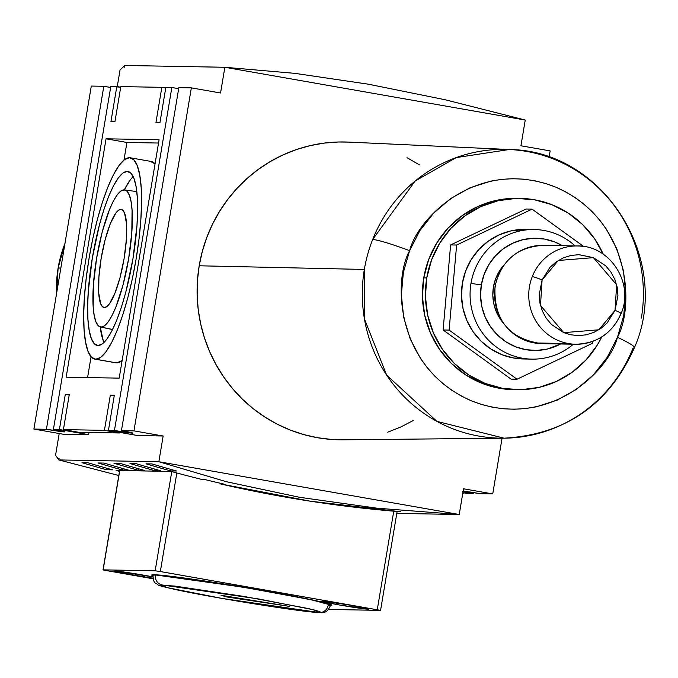 <?xml version="1.0" encoding="UTF-8"?>
<svg xmlns="http://www.w3.org/2000/svg" width="678" height="678" viewBox="0 0 678 678"><rect width="100%" height="100%" fill="white"/><g stroke="black" fill="none" stroke-linecap="round" stroke-linejoin="round"><path stroke-width="1.02" d="M348.831 142.1L338.271 141.999L324.084 143.109L310.075 145.643L296.371 149.575L283.107 154.872L270.412 161.474L258.403 169.331L247.207 178.348L236.919 188.45L227.639 199.544L219.469 211.519L212.477 224.249L206.731 237.631L202.29 251.521L199.188 265.784A148.948 144.948 91 0 1 348.695 142.1L509.297 149.516L456.226 157.593L415.148 181.026L372.654 239.529A52.198 4.314 21.6 0 1 409.622 250.674C417.801 217.68 478.287 156.55 555.782 187.145C632.133 220.647 633.998 307.77 617.463 337.271A52.198 4.314 21.6 0 1 634.455 347.594A52.198 4.314 21.6 0 1 633.049 348.026A144.414 140.541 -89 0 1 504.11 438.183A144.414 140.541 -89 0 1 364.34 269.446A144.414 140.541 -89 0 1 372.654 239.529A144.414 140.541 -89 0 1 509.297 149.516A144.414 140.541 -89 0 1 641.354 318.118M153.075 574.732L152.991 575.258C153.169 580.097 154.109 582.783 155.821 583.317C159.949 585.419 153.016 584.368 175.39 589.538C212.358 597.649 305.854 612.717 319.652 612.531C324.779 613.582 328.423 611.064 330.601 604.979L311.346 599.767L244.402 587.377L155.431 574.944A8.704 8.467 91 0 0 162.347 584.987L259.072 599.03L313.999 609.861L318.372 612.404A8.704 8.467 91 0 0 319.753 612.531A8.704 8.467 -89 0 1 318.372 612.404L282.294 608.149L221.647 598.36L182.009 590.911L164.822 587.038L160.245 585.156L174.712 586.072L244.563 596.53L308.753 608.624L319.787 611.564L320.474 612.234L318.372 612.404L221.647 598.36L166.72 587.529L162.347 584.987A8.704 8.467 -89 0 1 155.431 574.944L152.991 575.258A90.038 3.136 9.5 0 1 155.431 574.944A90.038 3.136 9.5 0 1 252.479 588.75A90.038 3.136 9.5 0 1 330.601 604.979A90.038 3.136 9.5 0 1 328.152 605.293A8.704 8.467 -89 0 1 319.753 612.531M579.071 246.021A49.155 47.833 91 0 0 532.255 276.641A8.704 0.72 21.6 0 1 542.095 279.946L558.282 260.488L593.394 257.648L616.641 284.802L615.039 310.338A8.704 0.72 21.6 0 1 621.133 313.49A8.704 0.72 21.6 0 1 620.879 313.567A8.704 0.72 -158.4 0 0 621.133 313.49A8.704 0.72 -158.4 0 0 615.039 310.338L607.022 323.067L600.979 328.372L593.877 332.398L586.114 334.839L578.207 335.593L570.63 334.771L563.74 332.635L551.358 324.406L546.205 318.202L542.298 310.905L539.925 302.939L539.196 294.811L542.095 279.946L550.112 267.208L556.155 261.911L563.257 257.886L571.02 255.445L578.927 254.691L593.394 257.648L605.776 265.878L610.929 272.081L614.836 279.378L617.209 287.345L617.938 295.472L615.039 310.338L598.852 329.796L563.74 332.635L540.493 305.481L542.095 279.946A8.704 0.72 -158.4 0 0 532.255 276.641A49.155 47.833 -89 0 1 577.453 245.961A49.155 47.833 -89 0 1 584.673 246.656M504.11 438.183L343.339 439.827A148.948 144.948 91 0 1 199.188 265.784L364.34 269.446L364.425 318.897L386.672 375.171L436.946 421.394L504.11 438.183C565.63 434.606 609.073 404.41 634.455 347.611A52.198 4.314 -158.4 0 0 617.463 337.271L623.709 315.601L625.718 293.099L623.421 270.624L616.895 249.055L606.403 229.206L599.784 220.172L592.343 211.85L584.131 204.315L575.249 197.645L565.766 191.899L555.782 187.145L545.392 183.416L534.696 180.746L523.797 179.17L512.797 178.704L501.805 179.348L490.931 181.094L469.93 187.814L450.599 198.62L433.691 213.087L419.86 230.664L409.622 250.674L403.376 272.344L401.368 294.845L403.664 317.321L410.19 338.89L420.682 358.738L427.301 367.773L434.742 376.095L442.954 383.629L451.836 390.299L461.32 396.045L471.303 400.8L481.694 404.529L492.389 407.198L503.288 408.775L514.288 409.241L525.28 408.597L536.154 406.851L557.155 400.13L576.486 389.325L593.394 374.858L607.225 357.281L617.463 337.271C609.285 370.264 548.799 431.394 471.303 400.8C394.96 367.298 393.087 280.175 409.622 250.674A52.198 4.314 -158.4 0 0 372.654 239.529A144.414 140.541 91 0 0 364.34 269.446L199.188 265.784L197.468 280.302L197.145 294.913L198.213 309.49L200.663 323.881L204.476 337.958L209.621 351.585L216.028 364.62L223.664 376.951L232.427 388.452L242.249 399.011L253.038 408.537L264.683 416.919L277.065 424.097L290.082 429.988L303.591 434.539L317.474 437.7L331.601 439.454L343.441 439.827M520.255 198.383L517.255 198.323A95.7 93.132 91 0 0 423.75 277.878L426.75 277.938A95.7 93.132 -89 0 1 520.255 198.383A95.7 93.132 -89 0 1 603.234 254.191L594.598 238.766L582.656 224.596L568.24 213.087L551.926 204.697L534.323 199.739L516.111 198.4L497.999 200.747L480.668 206.671L464.794 215.96L450.989 228.249L439.776 243.063L431.598 259.844L426.75 277.938L425.437 296.65L427.699 315.262L433.454 333.059L442.471 349.356L454.421 363.535L468.829 375.036L485.151 383.426L502.754 388.392L520.958 389.723L539.078 387.384L556.401 381.451L572.274 372.163L586.08 359.874L597.293 345.06L601.75 336.949A95.7 93.132 -89 0 1 516.814 389.74A95.7 93.132 -89 0 1 426.75 277.938L423.75 277.878A95.7 93.132 91 0 0 513.814 389.689L516.814 389.74M116.624 362.891L95.767 359.23A102.217 23.247 100 0 1 94.937 359.145A102.217 23.247 100 0 1 89.42 256.242A102.217 23.247 100 0 1 129.49 157.711L124.574 159.567L119.209 165.22L113.582 174.458L107.921 186.925L102.446 202.137L97.352 219.519L92.852 238.393L89.115 258.047L86.275 277.709L84.453 296.633L83.708 314.092L84.08 329.415L85.547 342.009L88.047 351.399L91.505 357.204L95.767 359.23L100.675 357.374L106.048 351.721L111.667 342.483L117.328 330.017L122.811 314.795L127.896 297.413L132.396 278.539L136.134 258.894L138.973 239.224L140.804 220.299L141.541 202.841L141.177 187.518L139.71 174.924L137.202 165.542L133.752 159.728L129.49 157.711A102.217 23.247 100 0 1 130.32 157.788A102.217 23.247 100 0 1 135.829 260.691A102.217 23.247 100 0 1 95.767 359.23L116.624 362.891A102.217 23.247 -80 0 0 122.133 360.577L116.624 362.891A102.217 23.247 -80 0 1 115.794 362.815L94.937 359.145M470.981 283.404A64.808 63.071 -89 0 1 534.306 229.52A64.808 63.071 -89 0 1 543.832 230.444A64.808 63.071 91 0 0 470.981 283.404L481.329 284.904A56.113 54.604 -89 0 1 562.367 245.69L554.723 241.961L544.4 239.054L533.722 238.266L523.102 239.639L512.941 243.122L503.635 248.563L495.542 255.767L488.965 264.454L484.168 274.293L481.329 284.904L470.981 283.404A64.808 63.071 91 0 0 522.45 358.213A64.808 63.071 -89 0 1 470.981 283.404M534.306 229.52L525.704 229.367A64.808 63.071 91 0 0 461.743 288.125A64.808 63.071 91 0 0 513.848 358.052L522.45 358.213A64.808 63.071 91 0 0 573.368 344.212A64.808 63.071 -89 0 1 531.976 359.128A64.808 63.071 -89 0 1 522.45 358.213L513.848 358.052A64.808 63.071 91 0 0 523.374 358.976L531.976 359.128M575.13 245.919A64.808 63.071 91 0 0 543.832 230.444A64.808 63.071 -89 0 1 575.13 245.919M127.193 171.432A88.301 20.077 100 0 1 128.066 171.534A88.301 20.077 100 0 1 132.608 260.742A88.301 20.077 100 0 1 98.064 345.509A88.301 20.077 100 0 1 97.505 345.466A88.301 20.077 100 0 1 92.522 256.903A88.301 20.077 100 0 1 127.193 171.432L130.871 173.178L133.854 178.195L136.024 186.306L137.287 197.179L137.609 210.417L136.964 225.494L132.939 258.835L125.82 292.116L121.421 307.126L116.692 320.27L111.802 331.042L106.938 339.017L102.302 343.907L98.064 345.509L94.378 343.763L91.394 338.737L89.233 330.635L87.962 319.753L87.648 306.524L88.284 291.438L92.318 258.106L99.437 224.825L103.827 209.807L108.565 196.662L113.455 185.899L118.311 177.916L122.947 173.034L127.193 171.432M154.186 574.724A91.344 3.178 9.5 0 1 252.631 588.733A91.344 3.178 9.5 0 1 331.889 605.2A91.344 3.178 9.5 0 1 330.5 605.513L331.822 605.293L330.779 604.488L318.601 601.276L262.81 590.496L194.705 579.504L154.186 574.724A91.344 3.178 9.5 0 0 151.703 575.046L151.703 575.037A91.344 3.178 9.5 0 0 152.914 575.792L151.77 574.944L154.186 574.724M322.355 601.115A23.925 0.831 9.5 0 1 348.145 604.784A23.925 0.831 9.5 0 1 368.9 609.098A23.925 0.831 9.5 0 1 368.247 609.183L368.247 609.183A23.925 0.831 9.5 0 1 342.466 605.513A23.925 0.831 9.5 0 1 321.703 601.2A23.925 0.831 9.5 0 1 322.355 601.115L350.806 605.251L368.883 609.124L339.797 605.047L325.186 602.225L322.355 601.115M115.345 571.062A23.925 0.831 9.5 0 1 152.872 576.868L115.345 571.062A23.925 0.831 9.5 0 0 114.692 571.139L115.345 571.062M58.113 268.013L60.842 268.064L58.113 268.013L64.961 243.478A117.447 114.294 91 0 0 58.113 268.013A117.447 114.294 91 0 0 56.588 293.489L58.113 268.013M504.22 264.683A43.502 42.333 91 0 0 503.178 322.906L496.474 312.083L493.855 303.998L492.83 295.532L493.423 287.031L495.626 278.811L499.347 271.183L504.44 264.445M112.582 329.5L101.149 327.067A69.597 15.823 100 0 1 100.454 326.991A69.597 15.823 100 0 1 96.869 256.674A69.597 15.823 100 0 1 124.108 189.865L120.76 191.128L117.108 194.976L113.277 201.273L109.421 209.756L102.225 231.952L96.615 258.182L93.445 284.455L93.191 306.77L94.183 315.346L95.895 321.736L98.242 325.694L101.149 327.067L104.488 325.804L108.149 321.957L111.972 315.668L115.828 307.176L123.023 284.989L128.634 258.759L131.812 232.478L132.066 210.163L131.066 201.586L129.354 195.196L127.006 191.238L124.108 189.865A69.597 15.823 100 0 1 124.54 189.899A69.597 15.823 100 0 1 128.473 259.699A69.597 15.823 100 0 1 101.149 327.067L112.582 329.5M100.454 326.991L112.065 329.466A70.02 15.925 -80 0 0 112.565 329.533M534.315 342.941L568.461 343.551L534.315 342.941A49.155 47.833 -89 0 1 495.279 286.209A49.155 47.833 91 0 0 534.315 342.941A49.155 47.833 91 0 0 541.536 343.636C508.941 338.873 493.448 319.736 495.042 286.235C501.262 260.547 517.348 246.919 543.307 245.343A49.155 47.833 91 0 0 495.279 286.209L495.279 286.209A49.155 47.833 -89 0 1 544.849 245.402M568.461 343.551A49.155 47.833 -89 0 1 532.255 276.641A49.155 47.833 91 0 0 568.461 343.551A49.155 47.833 -89 0 0 575.681 344.255C597.072 343.543 612.217 333.296 621.124 313.499C634.472 283.396 610.022 245.241 577.453 245.961L543.307 245.343M120.837 209.4A49.782 11.323 100 0 1 121.243 209.434A49.782 11.323 100 0 1 123.93 259.547A49.782 11.323 100 0 1 104.412 307.541A49.782 11.323 100 0 1 104.014 307.498A49.782 11.323 100 0 1 101.327 257.386A49.782 11.323 100 0 1 120.837 209.4L122.913 210.383L124.591 213.214L126.532 223.918L126.345 239.876L124.074 258.674L120.065 277.438L114.913 293.311L109.421 303.88L106.802 306.634L104.412 307.541L102.336 306.558L100.658 303.727L98.725 293.023L98.903 277.056L101.175 258.259L105.192 239.504L110.336 223.621L115.828 213.053L118.447 210.299L120.837 209.4M58.8 459.93L118.811 475.515L58.8 459.93L59.088 458.218L58.8 459.93L158.847 461.726L459.235 514.509L377.036 508.195L299.388 497.271L226.571 481.761L158.847 461.726L58.8 459.93M396.8 513.382L459.235 514.509L463.532 488.779L459.235 514.509L377.036 508.195L299.388 497.271L226.571 481.761L158.847 461.726L163.152 436.005L158.847 461.726L459.235 514.509L396.8 513.382M400.605 511.754L397.079 511.687L400.605 511.754A1304.947 1269.945 91 0 1 220.596 483.931L220.689 483.363L220.596 483.931L310.117 501.161L400.605 511.754M223.35 483.973L220.596 483.931L223.35 483.973A1304.947 1269.945 -89 0 1 204.764 479.532A1304.947 1269.945 91 0 0 223.35 483.973M202.01 479.482L204.764 479.532L202.01 479.482A1304.947 1269.945 91 0 1 171.153 471.43A1304.947 1269.945 91 0 0 202.01 479.482M116.124 470.447L171.153 471.43L116.124 470.447A1304.947 1269.945 -89 0 0 119.506 471.371A1304.947 1269.945 -89 0 1 116.124 470.447M146.016 463.82L152.016 463.93A1304.947 1269.945 91 0 0 176.602 470.998L170.602 470.896A1304.947 1269.945 -89 0 1 146.016 463.82L152.016 463.93A1304.947 1269.945 -89 0 0 176.602 470.998L170.602 470.896A1304.947 1269.945 -89 0 1 146.016 463.82M97.988 462.964L103.997 463.066A1304.947 1269.945 91 0 0 128.574 470.142L122.574 470.032A1304.947 1269.945 -89 0 1 97.988 462.964L103.997 463.066A1304.947 1269.945 -89 0 0 128.574 470.142L122.574 470.032A1304.947 1269.945 -89 0 1 97.988 462.964M81.979 462.676L87.987 462.777A1304.947 1269.945 91 0 0 112.573 469.854L106.565 469.744A1304.947 1269.945 -89 0 1 81.979 462.676L87.987 462.777A1304.947 1269.945 -89 0 0 112.573 469.854L106.565 469.744A1304.947 1269.945 -89 0 1 81.979 462.676M130.007 463.532L136.007 463.642A1304.947 1269.945 91 0 0 160.593 470.718L154.592 470.608A1304.947 1269.945 -89 0 1 130.007 463.532L136.007 463.642A1304.947 1269.945 -89 0 0 160.593 470.718L154.592 470.608A1304.947 1269.945 -89 0 1 130.007 463.532M113.997 463.244L119.998 463.354A1304.947 1269.945 91 0 0 144.583 470.43L138.583 470.32A1304.947 1269.945 -89 0 1 113.997 463.244L119.998 463.354A1304.947 1269.945 -89 0 0 144.583 470.43L138.583 470.32A1304.947 1269.945 -89 0 1 113.997 463.244M445.378 99.802L525.238 120.048L224.859 67.275L294.913 73.36L368.51 84.225L445.378 99.802L525.238 120.048L520.933 145.778L525.238 120.048L224.859 67.275L220.553 92.996L224.859 67.275L294.913 73.36L368.51 84.225L445.378 99.802M124.811 65.469L224.859 67.275L124.811 65.469L124.523 67.19L124.811 65.469M221.011 595.284L289.718 606.42L226.808 596.954L221.011 595.284L226.808 596.954L226.91 596.326L226.808 596.954L233.164 597.776L233.257 597.216L233.164 597.776L240.707 599.14L250.792 600.14L289.718 606.42L221.011 595.284M620.997 313.278A49.155 47.833 -89 0 1 620.879 313.567A49.155 47.833 -89 0 1 575.681 344.255L541.536 343.636M136.261 191.527L136.795 191.637A70.02 15.925 -80 0 0 136.295 191.535L124.54 189.899M103.183 340.407L100.242 326.94A87.877 19.984 -80 0 0 104.065 342.39M133.185 176.653A87.877 19.984 -80 0 0 124.328 189.874L129.964 180.356M560.596 343.983L547.188 349.077L536.569 350.45L525.891 349.67L515.568 346.763L506 341.839L497.55 335.093L490.541 326.788L485.253 317.228L481.88 306.787L480.558 295.879L481.329 284.904A56.113 54.604 -89 0 0 503.059 339.797A56.113 54.604 -89 0 0 560.596 343.983M152.999 578.207A23.925 0.831 9.5 0 1 127.989 574.13A23.925 0.831 9.5 0 1 114.692 571.139L128.413 574.207L152.999 578.207M103.141 569.859L119.76 470.507L103.073 569.91L106.31 570.571L103.141 569.859L155.169 570.791L160.339 571.546L176.831 472.981L160.339 571.546L155.169 570.791L103.141 569.859M171.763 471.6L155.169 570.791L171.763 471.6M380.451 610.378L160.339 571.546L380.57 610.37L328.44 609.446L380.451 610.378M106.31 570.571L153.118 578.8L106.31 570.571M393.757 511.187L377.282 609.666L393.757 511.187M150.347 161.372L155.05 163.873A102.217 23.247 -80 0 0 151.177 161.457L130.32 157.788M592.453 343.305L517.026 379.214L449.116 330.084L456.625 245.038L532.052 209.129L583.699 246.487L532.052 209.129L526.043 209.019L450.624 244.928L443.107 329.974L511.026 379.104L517.026 379.214L511.026 379.104L443.107 329.974L449.116 330.084L443.107 329.974L450.624 244.928L456.625 245.038L450.624 244.928L526.043 209.019L532.052 209.129L456.625 245.038L449.116 330.084L517.026 379.214L592.453 343.305L592.623 341.424L592.453 343.305M525.933 229.376L510.627 230.969L498.889 234.986L488.143 241.275L478.795 249.597L471.202 259.632L465.659 270.997L462.379 283.251L461.489 295.922L463.015 308.524L466.913 320.584L473.024 331.618L481.117 341.22L490.872 349.009L501.923 354.696L513.848 358.052L523.577 358.976M126.922 142.465L158.533 143.033L126.922 142.465L106.056 138.795L159.084 139.753L119.192 378.138L66.164 377.188L106.056 138.795L126.922 142.465L123.981 160.025L126.922 142.465M87.572 377.57L91.064 356.73L87.572 377.57M463.227 493.381L462.777 493.304L463.328 492.77L462.769 493.372L463.227 493.381M170.848 469.396L170.602 470.896L170.848 469.396M122.828 468.532L122.574 470.032L122.828 468.532M106.819 468.244L106.565 469.744L106.819 468.244M154.838 469.108L154.592 470.608L154.838 469.108M138.837 468.82L138.583 470.32L138.837 468.82M58.85 459.616L59.088 458.218L58.545 459.557L55.562 455.26L59.206 433.522L55.562 455.26L58.85 459.616M91.301 86.064L33.9 429.072L46.409 429.293L103.802 86.292L91.301 86.064L103.802 86.292A15.221 0.534 -170.5 0 0 110.641 87.437L103.802 86.292L46.409 429.293L33.9 429.072L91.301 86.064M119.557 432.369L119.455 432.979L78.436 432.242L63.418 429.606L69.3 394.443L63.418 429.606L78.436 432.242L119.455 432.979L104.437 430.344L63.418 429.606L104.437 430.344L119.455 432.979L119.557 432.369M165.737 88.021L161.839 87.335L155.948 122.489L161.839 87.335L165.737 88.021M120.811 86.598L161.839 87.335L120.811 86.598L114.929 121.752L120.811 86.598M53.409 429.42A15.221 0.534 9.5 0 1 64.927 431.869A15.221 0.534 9.5 0 1 46.409 429.293L64.91 431.886L53.409 429.42L59.41 429.53L53.409 429.42L110.811 86.42L116.811 86.521L120.709 87.208L110.811 86.42L53.409 429.42M114.218 395.867L110.319 395.181L104.437 430.344L110.319 395.181L114.319 395.257L108.438 430.411L137.642 435.547L163.152 436.005L133.947 430.869L121.447 430.649A15.221 0.534 9.5 0 1 132.956 433.098A15.221 0.534 9.5 0 1 114.438 430.522L171.839 87.513L165.839 87.403L159.957 122.565L155.948 122.489L159.957 122.565L165.839 87.403L171.839 87.513A15.221 0.534 -170.5 0 0 178.678 88.657L171.839 87.513L114.438 430.522L108.438 430.411L114.438 430.522L132.549 433.149L121.447 430.649L133.947 430.869L191.349 87.869L178.848 87.64L121.447 430.649L178.848 87.64L191.349 87.869L220.553 92.996L191.349 87.869L133.947 430.869L163.152 436.005L137.642 435.547L108.438 430.411L114.319 395.257L110.319 395.181L114.218 395.867M114.929 121.752L110.929 121.684L116.811 86.521L110.929 121.684L114.929 121.752M120.04 69.995L124.43 65.825L120.04 69.995L117.26 86.606L120.04 69.995M462.642 491.457L473.227 493.567L473.397 492.55L473.227 493.567L467.227 493.457L473.227 493.567A15.221 0.534 9.5 0 1 463.074 491.567M463.142 491.126A15.221 0.534 9.5 0 1 480.236 493.686L492.736 493.915L480.236 493.686L463.091 491.126M462.879 492.694L467.227 493.457L462.879 492.694M63.105 434.2L33.9 429.072L63.105 434.2L88.615 434.666L59.41 429.53L65.3 394.376L69.198 395.054L65.3 394.376L69.3 394.443L65.3 394.376L59.41 429.53L88.615 434.666L88.987 432.428L88.615 434.666L63.105 434.2M119.192 378.138L66.164 377.188L106.056 138.795L159.084 139.753L119.192 378.138M520.933 145.778L550.138 150.906L549.078 157.237L550.138 150.906L520.933 145.778M502.059 438.208L492.736 493.915L463.532 488.779L492.736 493.915L502.059 438.208M514.119 389.697L499.754 388.333L482.151 383.375L465.828 374.985L451.421 363.476L439.471 349.306L430.454 333L424.699 315.202L422.436 296.591L423.75 277.878L428.598 259.793L436.776 243.012L447.989 228.198L461.794 215.909L477.668 206.621L494.991 200.688L513.11 198.349L517.594 198.332M419.411 164.856L407.02 157.686M387.723 432.2L400.986 426.903L413.682 420.301M509.297 149.516C603.945 150.304 672.864 260.581 634.455 347.611M56.206 295.778L65.291 241.487M103.022 569.876L119.65 470.507M380.57 610.361L397.122 511.466"/></g></svg>
